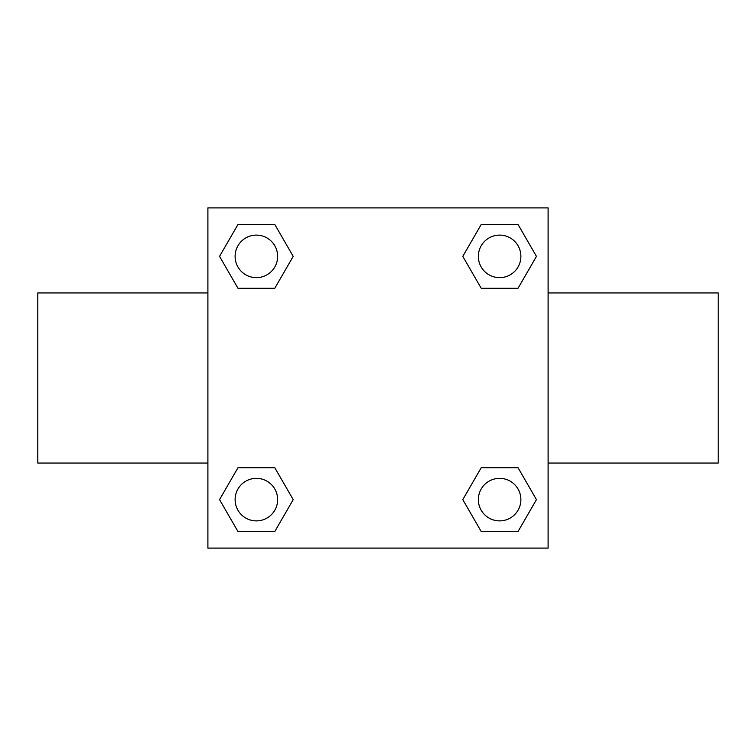 <?xml version="1.0" encoding="UTF-8"?>
<svg xmlns="http://www.w3.org/2000/svg" width="756" height="756" viewBox="0 0 756 756"><rect width="100%" height="100%" fill="white"/><g stroke="black" fill="none" stroke-linecap="round" stroke-linejoin="round"><path stroke-width="1.13" d="M274.797 288.272L237.96 288.272L219.552 256.378L237.96 224.485L274.797 224.485L293.205 256.378L274.797 288.272L237.96 288.272L265.715 288.272M265.715 467.728L274.797 467.728L293.205 499.622L274.797 531.515L237.96 531.515L219.552 499.622L237.96 467.728L274.797 467.728M490.285 288.272L481.203 288.272L462.795 256.378L481.203 224.485L518.04 224.485L536.448 256.378L518.04 288.272L481.203 288.272M481.203 467.728L518.04 467.728L536.448 499.622L518.04 531.515L481.203 531.515L462.795 499.622L481.203 467.728L518.04 467.728L490.285 467.728M548.1 463.05L718.2 463.05L718.2 292.95L548.1 292.95M207.9 292.95L37.8 292.95L37.8 463.05L207.9 463.05M207.9 207.9L548.1 207.9L548.1 548.1L207.9 548.1L207.9 207.9M518.04 531.515L481.203 531.515L518.04 531.515M520.884 499.622A21.262 21.262 0 0 0 488.99 481.203A21.262 21.262 0 0 0 488.99 518.04A21.262 21.262 0 0 0 520.884 499.622M274.797 531.515L237.96 531.515L274.797 531.515M277.641 499.622A21.262 21.262 0 0 0 245.747 481.203A21.262 21.262 0 0 0 245.747 518.04A21.262 21.262 0 0 0 277.641 499.622M481.203 224.485L518.04 224.485L481.203 224.485M520.884 256.378A21.262 21.262 0 0 0 488.99 237.96A21.262 21.262 0 0 0 488.99 274.797A21.262 21.262 0 0 0 520.884 256.378M237.96 224.485L274.797 224.485L237.96 224.485M277.641 256.378A21.262 21.262 0 0 0 245.747 237.96A21.262 21.262 0 0 0 245.747 274.797A21.262 21.262 0 0 0 277.641 256.378"/></g></svg>
